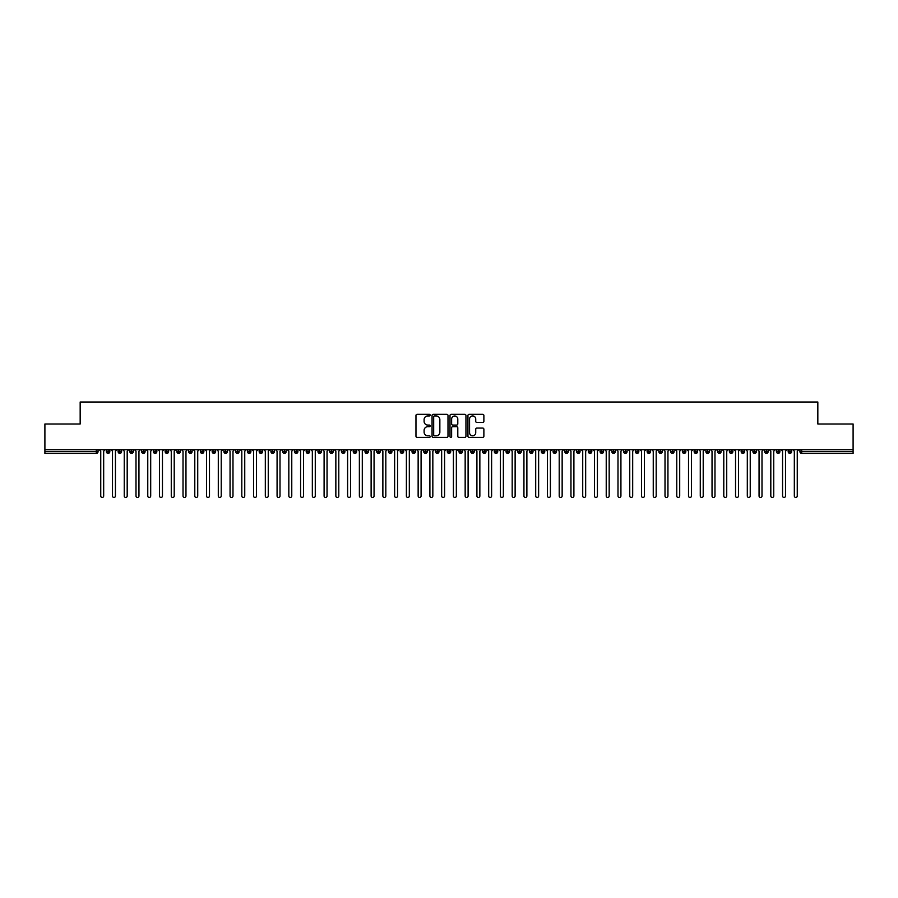 <?xml version="1.0" encoding="UTF-8"?>
<svg xmlns="http://www.w3.org/2000/svg" width="898" height="898" viewBox="0 0 898 898"><rect width="100%" height="100%" fill="white"/><g stroke="black" fill="none" stroke-linecap="round" stroke-linejoin="round"><path stroke-width="1.35" d="M430.187 415.134A0.808 0.808 0 0 0 429.379 414.337L417.121 414.337A1.156 1.156 0 0 0 415.965 415.482L415.965 436.26A1.156 1.156 0 0 0 417.121 437.405L429.379 437.405A0.808 0.808 0 0 0 430.187 436.608A0.808 0.808 0 0 0 429.379 435.799L427.796 435.799A3.693 3.693 0 0 1 424.103 432.106L424.103 430.366A3.693 3.693 0 0 1 427.796 426.673L429.379 426.673A0.808 0.808 0 0 0 430.187 425.865A0.808 0.808 0 0 0 429.379 425.068L427.796 425.068A3.693 3.693 0 0 1 424.103 421.375L424.103 419.635A3.693 3.693 0 0 1 427.796 415.942L429.379 415.942A0.808 0.808 0 0 0 430.187 415.134M482.72 422.464A1.156 1.156 0 0 0 483.876 421.308L483.876 415.482A1.156 1.156 0 0 0 482.72 414.337L469.104 414.337A1.156 1.156 0 0 0 467.948 415.482L467.948 436.26A1.156 1.156 0 0 0 469.104 437.405L482.72 437.405A1.156 1.156 0 0 0 483.876 436.26L483.876 429.222A1.156 1.156 0 0 0 482.72 428.065L476.894 428.065A1.156 1.156 0 0 0 475.738 429.222L475.738 432.713A3.087 3.087 0 0 1 472.651 435.799A3.087 3.087 0 0 1 469.564 432.713L469.564 419.029A3.087 3.087 0 0 1 472.651 415.942A3.087 3.087 0 0 1 475.738 419.029L475.738 421.308A1.156 1.156 0 0 0 476.894 422.464L482.72 422.464M44.9 449.73L853.1 449.73L853.1 423.991L817.831 423.991L817.831 402.012L80.169 402.012L80.169 423.991L44.9 423.991L44.9 451.615L96.299 451.615L96.299 449.73M447.99 415.482A1.156 1.156 0 0 0 446.834 414.337L433.218 414.337A1.156 1.156 0 0 0 432.061 415.482L432.061 436.26A1.156 1.156 0 0 0 433.218 437.405L446.834 437.405A1.156 1.156 0 0 0 447.99 436.26L447.99 415.482M451.166 414.337L464.782 414.337A1.156 1.156 0 0 1 465.939 415.482L465.939 436.26A1.156 1.156 0 0 1 464.782 437.405L458.957 437.405A1.156 1.156 0 0 1 457.8 436.26L457.8 427.83A1.156 1.156 0 0 0 456.644 426.673L452.783 426.673A1.156 1.156 0 0 0 451.627 427.83L451.627 436.608A0.808 0.808 0 0 1 450.818 437.405A0.808 0.808 0 0 1 450.01 436.608L450.01 415.482A1.156 1.156 0 0 1 451.166 414.337M98.062 451.615L96.299 451.615L96.299 453.378A1.762 1.762 0 0 0 98.062 451.615L98.062 449.73L98.062 451.615A1.762 1.762 0 0 1 96.299 453.378L44.9 453.378L44.9 451.615M853.1 449.73L853.1 453.378L801.701 453.378A1.762 1.762 0 0 1 799.938 451.615L799.938 449.73M108.119 449.73L108.119 453.378A1.762 1.762 0 0 1 106.357 451.615L106.357 449.73M109.825 449.73L109.825 451.615A1.762 1.762 0 0 1 108.119 453.378A1.762 1.762 0 0 0 109.825 451.615L106.357 451.615A1.762 1.762 0 0 0 108.119 453.378M119.872 449.73L119.872 453.378A1.762 1.762 0 0 1 118.109 451.615L118.109 449.73L118.109 451.615A1.762 1.762 0 0 0 119.872 453.378A1.762 1.762 0 0 0 121.578 451.615L121.578 449.73M131.624 449.73L131.624 453.378A1.762 1.762 0 0 1 129.862 451.615L129.862 449.73L129.862 451.615A1.762 1.762 0 0 0 131.624 453.378A1.762 1.762 0 0 0 133.331 451.615L133.331 449.73M143.388 449.73L143.388 453.378A1.762 1.762 0 0 1 141.615 451.615L141.615 449.73L141.615 451.615A1.762 1.762 0 0 0 143.388 453.378A1.762 1.762 0 0 0 145.083 451.615L145.083 449.73M155.141 449.73L155.141 453.378A1.762 1.762 0 0 1 153.378 451.615L153.378 449.73L153.378 451.615A1.762 1.762 0 0 0 155.141 453.378A1.762 1.762 0 0 0 156.847 451.615L156.847 449.73M166.893 449.73L166.893 453.378A1.762 1.762 0 0 1 165.131 451.615L165.131 449.73L165.131 451.615A1.762 1.762 0 0 0 166.893 453.378A1.762 1.762 0 0 0 168.6 451.615L168.6 449.73M178.646 449.73L178.646 453.378A1.762 1.762 0 0 1 176.884 451.615L176.884 449.73L176.884 451.615A1.762 1.762 0 0 0 178.646 453.378A1.762 1.762 0 0 0 180.352 451.615L180.352 449.73M190.41 449.73L190.41 453.378A1.762 1.762 0 0 1 188.647 451.615L188.647 449.73L188.647 451.615A1.762 1.762 0 0 0 190.41 453.378A1.762 1.762 0 0 0 192.105 451.615L192.105 449.73M202.162 449.73L202.162 453.378A1.762 1.762 0 0 1 200.4 451.615L200.4 449.73L200.4 451.615A1.762 1.762 0 0 0 202.162 453.378A1.762 1.762 0 0 0 203.868 451.615L203.868 449.73M213.915 449.73L213.915 453.378A1.762 1.762 0 0 1 212.153 451.615L212.153 449.73L212.153 451.615A1.762 1.762 0 0 0 213.915 453.378A1.762 1.762 0 0 0 215.621 451.615L215.621 449.73M225.667 449.73L225.667 453.378A1.762 1.762 0 0 1 223.905 451.615L223.905 449.73L223.905 451.615A1.762 1.762 0 0 0 225.667 453.378A1.762 1.762 0 0 0 227.374 451.615L227.374 449.73M237.431 449.73L237.431 453.378A1.762 1.762 0 0 1 235.669 451.615L235.669 449.73L235.669 451.615A1.762 1.762 0 0 0 237.431 453.378A1.762 1.762 0 0 0 239.137 451.615L239.137 449.73M249.184 449.73L249.184 453.378A1.762 1.762 0 0 1 247.421 451.615A1.762 1.762 0 0 0 249.184 453.378A1.762 1.762 0 0 1 247.421 451.615L247.421 449.73M250.89 449.73L250.89 451.615A1.762 1.762 0 0 1 249.184 453.378A1.762 1.762 0 0 0 250.89 451.615L247.421 451.615M260.936 453.378A1.762 1.762 0 0 1 259.174 451.615L259.174 449.73L259.174 451.615A1.762 1.762 0 0 0 260.936 453.378A1.762 1.762 0 0 0 262.643 451.615L262.643 449.73L262.643 451.615A1.762 1.762 0 0 1 260.936 453.378L260.936 451.615L262.643 451.615M272.7 449.73L272.7 453.378A1.762 1.762 0 0 1 270.927 451.615L270.927 449.73L270.927 451.615A1.762 1.762 0 0 0 272.7 453.378A1.762 1.762 0 0 0 274.395 451.615L274.395 449.73M284.453 449.73L284.453 453.378A1.762 1.762 0 0 1 282.69 451.615L282.69 449.73L282.69 451.615A1.762 1.762 0 0 0 284.453 453.378A1.762 1.762 0 0 0 286.159 451.615L286.159 449.73M296.205 449.73L296.205 451.615L294.443 451.615L294.443 449.73L294.443 451.615A1.762 1.762 0 0 0 296.205 453.378A1.762 1.762 0 0 0 297.911 451.615L297.911 449.73L297.911 451.615A1.762 1.762 0 0 1 296.205 453.378A1.762 1.762 0 0 1 294.443 451.615A1.762 1.762 0 0 0 296.205 453.378L296.205 451.615L297.911 451.615M307.958 449.73L307.958 453.378A1.762 1.762 0 0 1 306.196 451.615L306.196 449.73L306.196 451.615A1.762 1.762 0 0 0 307.958 453.378A1.762 1.762 0 0 0 309.664 451.615L309.664 449.73M319.722 449.73L319.722 453.378A1.762 1.762 0 0 1 317.959 451.615L317.959 449.73L317.959 451.615A1.762 1.762 0 0 0 319.722 453.378A1.762 1.762 0 0 0 321.417 451.615L321.417 449.73M331.474 449.73L331.474 453.378A1.762 1.762 0 0 1 329.712 451.615L329.712 449.73L329.712 451.615A1.762 1.762 0 0 0 331.474 453.378A1.762 1.762 0 0 0 333.18 451.615L333.18 449.73M343.227 449.73L343.227 453.378A1.762 1.762 0 0 1 341.464 451.615L341.464 449.73M344.933 449.73L344.933 451.615A1.762 1.762 0 0 1 343.227 453.378A1.762 1.762 0 0 0 344.933 451.615L341.464 451.615A1.762 1.762 0 0 0 343.227 453.378M354.979 449.73L354.979 453.378A1.762 1.762 0 0 1 353.217 451.615L353.217 449.73L353.217 451.615A1.762 1.762 0 0 0 354.979 453.378A1.762 1.762 0 0 0 356.686 451.615L356.686 449.73M366.743 449.73L366.743 453.378A1.762 1.762 0 0 1 364.981 451.615L364.981 449.73M368.449 449.73L368.449 451.615A1.762 1.762 0 0 1 366.743 453.378A1.762 1.762 0 0 0 368.449 451.615L364.981 451.615A1.762 1.762 0 0 0 366.743 453.378M378.496 449.73L378.496 453.378A1.762 1.762 0 0 1 376.733 451.615L376.733 449.73M380.202 449.73L380.202 451.615A1.762 1.762 0 0 1 378.496 453.378A1.762 1.762 0 0 0 380.202 451.615L376.733 451.615A1.762 1.762 0 0 0 378.496 453.378M390.248 449.73L390.248 453.378A1.762 1.762 0 0 1 388.486 451.615A1.762 1.762 0 0 0 390.248 453.378A1.762 1.762 0 0 1 388.486 451.615L388.486 449.73M391.955 449.73L391.955 451.615L391.955 449.73M402.012 449.73L402.012 453.378A1.762 1.762 0 0 1 400.239 451.615L400.239 449.73M403.707 449.73L403.707 451.615A1.762 1.762 0 0 1 402.012 453.378A1.762 1.762 0 0 0 403.707 451.615L400.239 451.615A1.762 1.762 0 0 0 402.012 453.378M413.765 449.73L413.765 453.378A1.762 1.762 0 0 1 412.002 451.615L412.002 449.73M415.471 449.73L415.471 451.615A1.762 1.762 0 0 1 413.765 453.378A1.762 1.762 0 0 0 415.471 451.615L412.002 451.615A1.762 1.762 0 0 0 413.765 453.378M425.517 449.73L425.517 453.378A1.762 1.762 0 0 1 423.755 451.615L423.755 449.73M427.224 449.73L427.224 451.615A1.762 1.762 0 0 1 425.517 453.378A1.762 1.762 0 0 0 427.224 451.615L423.755 451.615A1.762 1.762 0 0 0 425.517 453.378M437.27 449.73L437.27 453.378A1.762 1.762 0 0 1 435.508 451.615L435.508 449.73M438.976 449.73L438.976 451.615A1.762 1.762 0 0 1 437.27 453.378A1.762 1.762 0 0 0 438.976 451.615L435.508 451.615A1.762 1.762 0 0 0 437.27 453.378M449.034 449.73L449.034 453.378A1.762 1.762 0 0 1 447.271 451.615L447.271 449.73M450.729 449.73L450.729 451.615L450.729 449.73M460.786 449.73L460.786 453.378A1.762 1.762 0 0 1 459.024 451.615L459.024 449.73M462.492 449.73L462.492 451.615A1.762 1.762 0 0 1 460.786 453.378A1.762 1.762 0 0 0 462.492 451.615L459.024 451.615A1.762 1.762 0 0 0 460.786 453.378M472.539 449.73L472.539 453.378A1.762 1.762 0 0 1 470.776 451.615L470.776 449.73L470.776 451.615A1.762 1.762 0 0 0 472.539 453.378A1.762 1.762 0 0 0 474.245 451.615L474.245 449.73M484.291 449.73L484.291 453.378A1.762 1.762 0 0 1 482.529 451.615L482.529 449.73M485.998 449.73L485.998 451.615L485.998 449.73M496.055 449.73L496.055 453.378A1.762 1.762 0 0 1 494.293 451.615A1.762 1.762 0 0 0 496.055 453.378A1.762 1.762 0 0 1 494.293 451.615L494.293 449.73M497.761 449.73L497.761 451.615L497.761 449.73M507.808 449.73L507.808 453.378A1.762 1.762 0 0 1 506.045 451.615L506.045 449.73L506.045 451.615A1.762 1.762 0 0 0 507.808 453.378A1.762 1.762 0 0 0 509.514 451.615L509.514 449.73M519.56 449.73L519.56 453.378A1.762 1.762 0 0 1 517.798 451.615A1.762 1.762 0 0 0 519.56 453.378A1.762 1.762 0 0 1 517.798 451.615L517.798 449.73M521.267 449.73L521.267 451.615A1.762 1.762 0 0 1 519.56 453.378A1.762 1.762 0 0 0 521.267 451.615L517.798 451.615M531.324 449.73L531.324 453.378A1.762 1.762 0 0 1 529.551 451.615L529.551 449.73L529.551 451.615A1.762 1.762 0 0 0 531.324 453.378A1.762 1.762 0 0 0 533.019 451.615L533.019 449.73M543.077 449.73L543.077 453.378A1.762 1.762 0 0 1 541.314 451.615L541.314 449.73M544.783 449.73L544.783 451.615L544.783 449.73M554.829 449.73L554.829 453.378A1.762 1.762 0 0 1 553.067 451.615A1.762 1.762 0 0 0 554.829 453.378A1.762 1.762 0 0 1 553.067 451.615L553.067 449.73M556.536 449.73L556.536 451.615L556.536 449.73M566.582 449.73L566.582 453.378A1.762 1.762 0 0 1 564.82 451.615L564.82 449.73M568.288 449.73L568.288 451.615L568.288 449.73M578.346 449.73L578.346 453.378A1.762 1.762 0 0 1 576.583 451.615L576.583 449.73M580.041 449.73L580.041 451.615A1.762 1.762 0 0 1 578.346 453.378A1.762 1.762 0 0 0 580.041 451.615L576.583 451.615A1.762 1.762 0 0 0 578.346 453.378M590.098 449.73L590.098 453.378A1.762 1.762 0 0 1 588.336 451.615A1.762 1.762 0 0 0 590.098 453.378A1.762 1.762 0 0 1 588.336 451.615L588.336 449.73M591.804 449.73L591.804 451.615A1.762 1.762 0 0 1 590.098 453.378A1.762 1.762 0 0 0 591.804 451.615L588.336 451.615M601.851 449.73L601.851 453.378A1.762 1.762 0 0 1 600.089 451.615A1.762 1.762 0 0 0 601.851 453.378A1.762 1.762 0 0 1 600.089 451.615L600.089 449.73M603.557 449.73L603.557 451.615L603.557 449.73M613.603 449.73L613.603 453.378A1.762 1.762 0 0 1 611.841 451.615L611.841 449.73L611.841 451.615A1.762 1.762 0 0 0 613.603 453.378A1.762 1.762 0 0 0 615.31 451.615L615.31 449.73M625.367 449.73L625.367 453.378A1.762 1.762 0 0 1 623.605 451.615A1.762 1.762 0 0 0 625.367 453.378A1.762 1.762 0 0 1 623.605 451.615L623.605 449.73M627.073 449.73L627.073 451.615A1.762 1.762 0 0 1 625.367 453.378A1.762 1.762 0 0 0 627.073 451.615L623.605 451.615M637.12 449.73L637.12 453.378A1.762 1.762 0 0 1 635.357 451.615A1.762 1.762 0 0 0 637.12 453.378A1.762 1.762 0 0 1 635.357 451.615L635.357 449.73M638.826 449.73L638.826 451.615L638.826 449.73M648.872 449.73L648.872 453.378A1.762 1.762 0 0 1 647.11 451.615L647.11 449.73M650.579 449.73L650.579 451.615L650.579 449.73M660.636 449.73L660.636 453.378A1.762 1.762 0 0 1 658.863 451.615A1.762 1.762 0 0 0 660.636 453.378A1.762 1.762 0 0 1 658.863 451.615L658.863 449.73M662.331 449.73L662.331 451.615L662.331 449.73M672.389 449.73L672.389 453.378A1.762 1.762 0 0 1 670.626 451.615A1.762 1.762 0 0 0 672.389 453.378A1.762 1.762 0 0 1 670.626 451.615L670.626 449.73M674.095 449.73L674.095 451.615L674.095 449.73M684.141 449.73L684.141 453.378A1.762 1.762 0 0 1 682.379 451.615A1.762 1.762 0 0 0 684.141 453.378A1.762 1.762 0 0 1 682.379 451.615L682.379 449.73M685.848 449.73L685.848 451.615A1.762 1.762 0 0 1 684.141 453.378A1.762 1.762 0 0 0 685.848 451.615L682.379 451.615M695.894 449.73L695.894 453.378A1.762 1.762 0 0 1 694.132 451.615L694.132 449.73M697.6 449.73L697.6 451.615L697.6 449.73M707.658 449.73L707.658 453.378A1.762 1.762 0 0 1 705.895 451.615A1.762 1.762 0 0 0 707.658 453.378A1.762 1.762 0 0 1 705.895 451.615L705.895 449.73M709.353 449.73L709.353 451.615L709.353 449.73M719.41 449.73L719.41 453.378A1.762 1.762 0 0 1 717.648 451.615A1.762 1.762 0 0 0 719.41 453.378A1.762 1.762 0 0 1 717.648 451.615L717.648 449.73M721.116 449.73L721.116 451.615L721.116 449.73M731.163 449.73L731.163 453.378A1.762 1.762 0 0 1 729.4 451.615A1.762 1.762 0 0 0 731.163 453.378A1.762 1.762 0 0 1 729.4 451.615L729.4 449.73M732.869 449.73L732.869 451.615L732.869 449.73M742.915 449.73L742.915 453.378A1.762 1.762 0 0 1 741.153 451.615A1.762 1.762 0 0 0 742.915 453.378A1.762 1.762 0 0 1 741.153 451.615L741.153 449.73M744.622 449.73L744.622 451.615L744.622 449.73M754.679 449.73L754.679 453.378A1.762 1.762 0 0 1 752.917 451.615L752.917 449.73M756.385 449.73L756.385 451.615L756.385 449.73M766.432 449.73L766.432 453.378A1.762 1.762 0 0 1 764.669 451.615A1.762 1.762 0 0 0 766.432 453.378A1.762 1.762 0 0 1 764.669 451.615L764.669 449.73M768.138 449.73L768.138 451.615A1.762 1.762 0 0 1 766.432 453.378A1.762 1.762 0 0 0 768.138 451.615L764.669 451.615M778.184 449.73L778.184 453.378A1.762 1.762 0 0 1 776.422 451.615L776.422 449.73M779.891 449.73L779.891 451.615L779.891 449.73M789.948 453.378A1.762 1.762 0 0 1 788.175 451.615L788.175 449.73L788.175 451.615A1.762 1.762 0 0 0 789.948 453.378A1.762 1.762 0 0 0 791.643 451.615L791.643 449.73L791.643 451.615A1.762 1.762 0 0 1 789.948 453.378L789.948 451.615L791.643 451.615M260.936 449.73L260.936 451.615L259.174 451.615M390.248 453.378A1.762 1.762 0 0 0 391.955 451.615A1.762 1.762 0 0 1 390.248 453.378M449.034 453.378A1.762 1.762 0 0 0 450.729 451.615A1.762 1.762 0 0 1 449.034 453.378A1.762 1.762 0 0 1 447.271 451.615L450.729 451.615M484.291 453.378A1.762 1.762 0 0 0 485.998 451.615A1.762 1.762 0 0 1 484.291 453.378A1.762 1.762 0 0 1 482.529 451.615L485.998 451.615M496.055 453.378A1.762 1.762 0 0 0 497.761 451.615A1.762 1.762 0 0 1 496.055 453.378M543.077 453.378A1.762 1.762 0 0 0 544.783 451.615A1.762 1.762 0 0 1 543.077 453.378A1.762 1.762 0 0 1 541.314 451.615L544.783 451.615M554.829 453.378A1.762 1.762 0 0 0 556.536 451.615A1.762 1.762 0 0 1 554.829 453.378M566.582 453.378A1.762 1.762 0 0 0 568.288 451.615A1.762 1.762 0 0 1 566.582 453.378A1.762 1.762 0 0 1 564.82 451.615L568.288 451.615M601.851 453.378A1.762 1.762 0 0 0 603.557 451.615A1.762 1.762 0 0 1 601.851 453.378M637.12 453.378A1.762 1.762 0 0 0 638.826 451.615A1.762 1.762 0 0 1 637.12 453.378M648.872 453.378A1.762 1.762 0 0 0 650.579 451.615A1.762 1.762 0 0 1 648.872 453.378A1.762 1.762 0 0 1 647.11 451.615L650.579 451.615M660.636 453.378A1.762 1.762 0 0 0 662.331 451.615A1.762 1.762 0 0 1 660.636 453.378M672.389 453.378A1.762 1.762 0 0 0 674.095 451.615A1.762 1.762 0 0 1 672.389 453.378M695.894 453.378A1.762 1.762 0 0 0 697.6 451.615A1.762 1.762 0 0 1 695.894 453.378A1.762 1.762 0 0 1 694.132 451.615L697.6 451.615M707.658 453.378A1.762 1.762 0 0 0 709.353 451.615A1.762 1.762 0 0 1 707.658 453.378M719.41 453.378A1.762 1.762 0 0 0 721.116 451.615A1.762 1.762 0 0 1 719.41 453.378M731.163 453.378A1.762 1.762 0 0 0 732.869 451.615A1.762 1.762 0 0 1 731.163 453.378M742.915 453.378A1.762 1.762 0 0 0 744.622 451.615A1.762 1.762 0 0 1 742.915 453.378M754.679 453.378A1.762 1.762 0 0 0 756.385 451.615A1.762 1.762 0 0 1 754.679 453.378A1.762 1.762 0 0 1 752.917 451.615L756.385 451.615M789.948 449.73L789.948 451.615L788.175 451.615M778.184 453.378A1.762 1.762 0 0 0 779.891 451.615A1.762 1.762 0 0 1 778.184 453.378A1.762 1.762 0 0 1 776.422 451.615L779.891 451.615M801.701 453.378A1.762 1.762 0 0 1 799.938 451.615A1.762 1.762 0 0 0 801.701 453.378L801.701 451.615L853.1 451.615M434.486 415.942A0.808 0.808 0 0 0 433.678 416.751L433.678 434.991A0.808 0.808 0 0 0 434.486 435.799L436.159 435.799A3.693 3.693 0 0 0 439.852 432.106L439.852 419.635A3.693 3.693 0 0 0 436.159 415.942L434.486 415.942M457.8 419.097A3.087 3.087 0 0 0 454.714 416.01A3.087 3.087 0 0 0 451.627 419.097L451.627 423.912A1.156 1.156 0 0 0 452.783 425.068L456.644 425.068A1.156 1.156 0 0 0 457.8 423.912L457.8 419.097M100.744 495.988L100.744 451.2L100.744 495.988A1.47 1.47 -145.5 0 0 102.204 497.458A1.47 1.47 -145.5 0 0 103.674 495.988L103.674 451.2L103.674 495.988M105.145 449.73L103.674 451.2M100.744 451.2L99.274 449.73M112.497 495.988L112.497 451.2L112.497 495.988A1.47 1.47 -145.5 0 0 113.967 497.458A1.47 1.47 -145.5 0 0 115.438 495.988L115.438 451.2L115.438 495.988M124.25 495.988L124.25 451.2L124.25 495.988A1.47 1.47 -145.5 0 0 125.72 497.458A1.47 1.47 -145.5 0 0 127.19 495.988L127.19 451.2L127.19 495.988M136.002 495.988L136.002 451.2L136.002 495.988A1.47 1.47 -145.5 0 0 137.473 497.458A1.47 1.47 -145.5 0 0 138.943 495.988L138.943 451.2L138.943 495.988M147.766 495.988L147.766 451.2L147.766 495.988A1.47 1.47 -145.5 0 0 149.236 497.458A1.47 1.47 -145.5 0 0 150.696 495.988L150.696 451.2L150.696 495.988M116.908 449.73L115.438 451.2M112.497 451.2L111.026 449.73M128.661 449.73L127.19 451.2M124.25 451.2L122.779 449.73M140.414 449.73L138.943 451.2M136.002 451.2L134.532 449.73M152.166 449.73L150.696 451.2M147.766 451.2L146.295 449.73M159.518 495.988L159.518 451.2L159.518 495.988A1.47 1.47 -145.5 0 0 160.989 497.458A1.47 1.47 -145.5 0 0 162.459 495.988L162.459 451.2L162.459 495.988M163.93 449.73L162.459 451.2M159.518 451.2L158.048 449.73M171.271 495.988L171.271 451.2L171.271 495.988A1.47 1.47 -145.5 0 0 172.742 497.458A1.47 1.47 -145.5 0 0 174.212 495.988L174.212 451.2L174.212 495.988M183.024 495.988L183.024 451.2L183.024 495.988A1.47 1.47 -145.5 0 0 184.494 497.458A1.47 1.47 -145.5 0 0 185.965 495.988L185.965 451.2L185.965 495.988M194.787 495.988L194.787 451.2L194.787 495.988A1.47 1.47 -145.5 0 0 196.258 497.458A1.47 1.47 -145.5 0 0 197.728 495.988L197.728 451.2L197.728 495.988M206.54 495.988L206.54 451.2L206.54 495.988A1.47 1.47 -145.5 0 0 208.01 497.458A1.47 1.47 -145.5 0 0 209.481 495.988L209.481 451.2L209.481 495.988M175.682 449.73L174.212 451.2M171.271 451.2L169.801 449.73M187.435 449.73L185.965 451.2M183.024 451.2L181.564 449.73M199.188 449.73L197.728 451.2M194.787 451.2L193.317 449.73M210.951 449.73L209.481 451.2M206.54 451.2L205.07 449.73M218.293 495.988L218.293 451.2L218.293 495.988A1.47 1.47 -145.5 0 0 219.763 497.458A1.47 1.47 -145.5 0 0 221.234 495.988L221.234 451.2L221.234 495.988M230.056 495.988L230.056 451.2L230.056 495.988A1.47 1.47 -145.5 0 0 231.516 497.458A1.47 1.47 -145.5 0 0 232.986 495.988L232.986 451.2L232.986 495.988M241.809 495.988L241.809 451.2L241.809 495.988A1.47 1.47 -145.5 0 0 243.279 497.458A1.47 1.47 -145.5 0 0 244.75 495.988L244.75 451.2L244.75 495.988M253.562 495.988L253.562 451.2L253.562 495.988A1.47 1.47 -145.5 0 0 255.032 497.458A1.47 1.47 -145.5 0 0 256.502 495.988L256.502 451.2L256.502 495.988M265.314 495.988L265.314 451.2L265.314 495.988A1.47 1.47 -145.5 0 0 266.785 497.458A1.47 1.47 -145.5 0 0 268.255 495.988L268.255 451.2L268.255 495.988M222.704 449.73L221.234 451.2M218.293 451.2L216.822 449.73M234.457 449.73L232.986 451.2M230.056 451.2L228.586 449.73M246.22 449.73L244.75 451.2M241.809 451.2L240.338 449.73M257.973 449.73L256.502 451.2M253.562 451.2L252.091 449.73M269.726 449.73L268.255 451.2M265.314 451.2L263.844 449.73M277.078 495.988L277.078 451.2L277.078 495.988A1.47 1.47 -145.5 0 0 278.548 497.458A1.47 1.47 -145.5 0 0 280.008 495.988L280.008 451.2L280.008 495.988M281.478 449.73L280.008 451.2M277.078 451.2L275.607 449.73M288.83 495.988L288.83 451.2L288.83 495.988A1.47 1.47 -145.5 0 0 290.301 497.458A1.47 1.47 -145.5 0 0 291.771 495.988L291.771 451.2L291.771 495.988M293.242 449.73L291.771 451.2M288.83 451.2L287.36 449.73M300.583 495.988L300.583 451.2L300.583 495.988A1.47 1.47 -145.5 0 0 302.054 497.458A1.47 1.47 -145.5 0 0 303.524 495.988L303.524 451.2L303.524 495.988M304.994 449.73L303.524 451.2M300.583 451.2L299.113 449.73M312.336 495.988L312.336 451.2L312.336 495.988A1.47 1.47 -145.5 0 0 313.806 497.458A1.47 1.47 -145.5 0 0 315.277 495.988L315.277 451.2L315.277 495.988M316.747 449.73L315.277 451.2M312.336 451.2L310.876 449.73M324.099 495.988L324.099 451.2L324.099 495.988A1.47 1.47 -145.5 0 0 325.57 497.458A1.47 1.47 -145.5 0 0 327.04 495.988L327.04 451.2L327.04 495.988M328.5 449.73L327.04 451.2M324.099 451.2L322.629 449.73M335.852 495.988L335.852 451.2L335.852 495.988A1.47 1.47 -145.5 0 0 337.322 497.458A1.47 1.47 -145.5 0 0 338.793 495.988L338.793 451.2L338.793 495.988M340.263 449.73L338.793 451.2M335.852 451.2L334.382 449.73M347.605 495.988L347.605 451.2L347.605 495.988A1.47 1.47 -145.5 0 0 349.075 497.458A1.47 1.47 -145.5 0 0 350.546 495.988L350.546 451.2L350.546 495.988M352.016 449.73L350.546 451.2M347.605 451.2L346.134 449.73M359.368 495.988L359.368 451.2L359.368 495.988A1.47 1.47 -145.5 0 0 360.828 497.458A1.47 1.47 -145.5 0 0 362.298 495.988L362.298 451.2L362.298 495.988M363.769 449.73L362.298 451.2M359.368 451.2L357.898 449.73M371.121 495.988L371.121 451.2L371.121 495.988A1.47 1.47 -145.5 0 0 372.591 497.458A1.47 1.47 -145.5 0 0 374.062 495.988L374.062 451.2L374.062 495.988M375.532 449.73L374.062 451.2M371.121 451.2L369.65 449.73M382.874 495.988L382.874 451.2L382.874 495.988A1.47 1.47 -145.5 0 0 384.344 497.458A1.47 1.47 -145.5 0 0 385.814 495.988L385.814 451.2L385.814 495.988M387.285 449.73L385.814 451.2M382.874 451.2L381.403 449.73M394.626 495.988L394.626 451.2L394.626 495.988A1.47 1.47 -145.5 0 0 396.097 497.458A1.47 1.47 -145.5 0 0 397.567 495.988L397.567 451.2L397.567 495.988M399.038 449.73L397.567 451.2M394.626 451.2L393.156 449.73M406.39 495.988L406.39 451.2L406.39 495.988A1.47 1.47 -145.5 0 0 407.86 497.458A1.47 1.47 -145.5 0 0 409.32 495.988L409.32 451.2L409.32 495.988M410.79 449.73L409.32 451.2M406.39 451.2L404.919 449.73M418.142 495.988L418.142 451.2L418.142 495.988A1.47 1.47 -145.5 0 0 419.613 497.458A1.47 1.47 -145.5 0 0 421.083 495.988L421.083 451.2L421.083 495.988M422.554 449.73L421.083 451.2M418.142 451.2L416.672 449.73M429.895 495.988L429.895 451.2L429.895 495.988A1.47 1.47 -145.5 0 0 431.366 497.458A1.47 1.47 -145.5 0 0 432.836 495.988L432.836 451.2L432.836 495.988M434.306 449.73L432.836 451.2M429.895 451.2L428.425 449.73M441.648 495.988L441.648 451.2L441.648 495.988A1.47 1.47 -145.5 0 0 443.118 497.458A1.47 1.47 -145.5 0 0 444.589 495.988L444.589 451.2L444.589 495.988M446.059 449.73L444.589 451.2M441.648 451.2L440.188 449.73M453.411 495.988L453.411 451.2L453.411 495.988A1.47 1.47 -145.5 0 0 454.882 497.458A1.47 1.47 -145.5 0 0 456.352 495.988L456.352 451.2L456.352 495.988M457.812 449.73L456.352 451.2M453.411 451.2L451.941 449.73M465.164 495.988L465.164 451.2L465.164 495.988A1.47 1.47 -145.5 0 0 466.634 497.458A1.47 1.47 -145.5 0 0 468.105 495.988L468.105 451.2L468.105 495.988M469.575 449.73L468.105 451.2M465.164 451.2L463.694 449.73M476.917 495.988L476.917 451.2L476.917 495.988A1.47 1.47 -145.5 0 0 478.387 497.458A1.47 1.47 -145.5 0 0 479.858 495.988L479.858 451.2L479.858 495.988M481.328 449.73L479.858 451.2M476.917 451.2L475.446 449.73M488.68 495.988L488.68 451.2L488.68 495.988A1.47 1.47 -145.5 0 0 490.14 497.458A1.47 1.47 -145.5 0 0 491.61 495.988L491.61 451.2L491.61 495.988M493.081 449.73L491.61 451.2M488.68 451.2L487.21 449.73M500.433 495.988L500.433 451.2L500.433 495.988A1.47 1.47 -145.5 0 0 501.903 497.458A1.47 1.47 -145.5 0 0 503.374 495.988L503.374 451.2L503.374 495.988M504.844 449.73L503.374 451.2M500.433 451.2L498.962 449.73M512.186 495.988L512.186 451.2L512.186 495.988A1.47 1.47 -145.5 0 0 513.656 497.458A1.47 1.47 -145.5 0 0 515.126 495.988L515.126 451.2L515.126 495.988M516.597 449.73L515.126 451.2M512.186 451.2L510.715 449.73M523.938 495.988L523.938 451.2L523.938 495.988A1.47 1.47 -145.5 0 0 525.409 497.458A1.47 1.47 -145.5 0 0 526.879 495.988L526.879 451.2L526.879 495.988M528.35 449.73L526.879 451.2M523.938 451.2L522.468 449.73M535.702 495.988L535.702 451.2L535.702 495.988A1.47 1.47 -145.5 0 0 537.172 497.458A1.47 1.47 -145.5 0 0 538.632 495.988L538.632 451.2L538.632 495.988M540.102 449.73L538.632 451.2M535.702 451.2L534.231 449.73M547.454 495.988L547.454 451.2L547.454 495.988A1.47 1.47 -145.5 0 0 548.925 497.458A1.47 1.47 -145.5 0 0 550.395 495.988L550.395 451.2L550.395 495.988M551.866 449.73L550.395 451.2M547.454 451.2L545.984 449.73M559.207 495.988L559.207 451.2L559.207 495.988A1.47 1.47 -145.5 0 0 560.678 497.458A1.47 1.47 -145.5 0 0 562.148 495.988L562.148 451.2L562.148 495.988M563.618 449.73L562.148 451.2M559.207 451.2L557.737 449.73M570.96 495.988L570.96 451.2L570.96 495.988A1.47 1.47 -145.5 0 0 572.43 497.458A1.47 1.47 -145.5 0 0 573.901 495.988L573.901 451.2L573.901 495.988M575.371 449.73L573.901 451.2M570.96 451.2L569.5 449.73M582.723 495.988L582.723 451.2L582.723 495.988A1.47 1.47 -145.5 0 0 584.194 497.458A1.47 1.47 -145.5 0 0 585.664 495.988L585.664 451.2L585.664 495.988M587.124 449.73L585.664 451.2M582.723 451.2L581.253 449.73M594.476 495.988L594.476 451.2L594.476 495.988A1.47 1.47 -145.5 0 0 595.946 497.458A1.47 1.47 -145.5 0 0 597.417 495.988L597.417 451.2L597.417 495.988M598.887 449.73L597.417 451.2M594.476 451.2L593.006 449.73M606.229 495.988L606.229 451.2L606.229 495.988A1.47 1.47 -145.5 0 0 607.699 497.458A1.47 1.47 -145.5 0 0 609.17 495.988L609.17 451.2L609.17 495.988M610.64 449.73L609.17 451.2M606.229 451.2L604.758 449.73M617.992 495.988L617.992 451.2L617.992 495.988A1.47 1.47 -145.5 0 0 619.452 497.458A1.47 1.47 -145.5 0 0 620.922 495.988L620.922 451.2L620.922 495.988M622.393 449.73L620.922 451.2M617.992 451.2L616.522 449.73M629.745 495.988L629.745 451.2L629.745 495.988A1.47 1.47 -145.5 0 0 631.215 497.458A1.47 1.47 -145.5 0 0 632.686 495.988L632.686 451.2L632.686 495.988M634.156 449.73L632.686 451.2M629.745 451.2L628.274 449.73M641.498 495.988L641.498 451.2L641.498 495.988A1.47 1.47 -145.5 0 0 642.968 497.458A1.47 1.47 -145.5 0 0 644.438 495.988L644.438 451.2L644.438 495.988M645.909 449.73L644.438 451.2M641.498 451.2L640.027 449.73M653.25 495.988L653.25 451.2L653.25 495.988A1.47 1.47 -145.5 0 0 654.721 497.458A1.47 1.47 -145.5 0 0 656.191 495.988L656.191 451.2L656.191 495.988M657.662 449.73L656.191 451.2M653.25 451.2L651.78 449.73M665.014 495.988L665.014 451.2L665.014 495.988A1.47 1.47 -145.5 0 0 666.484 497.458A1.47 1.47 -145.5 0 0 667.944 495.988L667.944 451.2L667.944 495.988M669.414 449.73L667.944 451.2M665.014 451.2L663.543 449.73M676.766 495.988L676.766 451.2L676.766 495.988A1.47 1.47 -145.5 0 0 678.237 497.458A1.47 1.47 -145.5 0 0 679.707 495.988L679.707 451.2L679.707 495.988M681.178 449.73L679.707 451.2M676.766 451.2L675.296 449.73M688.519 495.988L688.519 451.2L688.519 495.988A1.47 1.47 -145.5 0 0 689.99 497.458A1.47 1.47 -145.5 0 0 691.46 495.988L691.46 451.2L691.46 495.988M692.93 449.73L691.46 451.2M688.519 451.2L687.049 449.73M700.272 495.988L700.272 451.2L700.272 495.988A1.47 1.47 -145.5 0 0 701.742 497.458A1.47 1.47 -145.5 0 0 703.213 495.988L703.213 451.2L703.213 495.988M704.683 449.73L703.213 451.2M700.272 451.2L698.812 449.73M712.035 495.988L712.035 451.2L712.035 495.988A1.47 1.47 -145.5 0 0 713.506 497.458A1.47 1.47 -145.5 0 0 714.976 495.988L714.976 451.2L714.976 495.988M716.436 449.73L714.976 451.2M712.035 451.2L710.565 449.73M723.788 495.988L723.788 451.2L723.788 495.988A1.47 1.47 -145.5 0 0 725.258 497.458A1.47 1.47 -145.5 0 0 726.729 495.988L726.729 451.2L726.729 495.988M728.199 449.73L726.729 451.2M723.788 451.2L722.318 449.73M735.541 495.988L735.541 451.2L735.541 495.988A1.47 1.47 -145.5 0 0 737.011 497.458A1.47 1.47 -145.5 0 0 738.482 495.988L738.482 451.2L738.482 495.988M739.952 449.73L738.482 451.2M735.541 451.2L734.07 449.73M747.304 495.988L747.304 451.2L747.304 495.988A1.47 1.47 -145.5 0 0 748.764 497.458A1.47 1.47 -145.5 0 0 750.234 495.988L750.234 451.2L750.234 495.988M751.705 449.73L750.234 451.2M747.304 451.2L745.834 449.73M759.057 495.988L759.057 451.2L759.057 495.988A1.47 1.47 -145.5 0 0 760.527 497.458A1.47 1.47 -145.5 0 0 761.998 495.988L761.998 451.2L761.998 495.988M763.468 449.73L761.998 451.2M759.057 451.2L757.586 449.73M770.81 495.988L770.81 451.2L770.81 495.988A1.47 1.47 -145.5 0 0 772.28 497.458A1.47 1.47 -145.5 0 0 773.75 495.988L773.75 451.2L773.75 495.988M775.221 449.73L773.75 451.2M770.81 451.2L769.339 449.73M782.562 495.988L782.562 451.2L782.562 495.988A1.47 1.47 -145.5 0 0 784.033 497.458A1.47 1.47 -145.5 0 0 785.503 495.988L785.503 451.2L785.503 495.988M786.974 449.73L785.503 451.2M782.562 451.2L781.092 449.73M794.326 495.988L794.326 451.2L794.326 495.988A1.47 1.47 -145.5 0 0 795.796 497.458A1.47 1.47 -145.5 0 0 797.256 495.988L797.256 451.2L797.256 495.988M798.726 449.73L797.256 451.2M794.326 451.2L792.855 449.73M801.701 449.73L801.701 451.615L799.938 451.615M118.109 451.615A1.762 1.762 0 0 0 119.872 453.378A1.762 1.762 0 0 0 121.578 451.615L118.109 451.615M129.862 451.615A1.762 1.762 0 0 0 131.624 453.378A1.762 1.762 0 0 0 133.331 451.615L129.862 451.615M141.615 451.615A1.762 1.762 0 0 0 143.388 453.378A1.762 1.762 0 0 0 145.083 451.615L141.615 451.615M153.378 451.615A1.762 1.762 0 0 0 155.141 453.378A1.762 1.762 0 0 0 156.847 451.615L153.378 451.615M165.131 451.615L168.6 451.615A1.762 1.762 0 0 1 166.893 453.378M176.884 451.615A1.762 1.762 0 0 0 178.646 453.378A1.762 1.762 0 0 0 180.352 451.615L176.884 451.615M188.647 451.615L192.105 451.615A1.762 1.762 0 0 1 190.41 453.378M200.4 451.615A1.762 1.762 0 0 0 202.162 453.378A1.762 1.762 0 0 0 203.868 451.615L200.4 451.615M212.153 451.615A1.762 1.762 0 0 0 213.915 453.378A1.762 1.762 0 0 0 215.621 451.615L212.153 451.615M223.905 451.615A1.762 1.762 0 0 0 225.667 453.378A1.762 1.762 0 0 0 227.374 451.615L223.905 451.615M235.669 451.615A1.762 1.762 0 0 0 237.431 453.378A1.762 1.762 0 0 0 239.137 451.615L235.669 451.615M270.927 451.615L274.395 451.615A1.762 1.762 0 0 1 272.7 453.378M282.69 451.615A1.762 1.762 0 0 0 284.453 453.378A1.762 1.762 0 0 0 286.159 451.615L282.69 451.615M306.196 451.615L309.664 451.615A1.762 1.762 0 0 1 307.958 453.378M317.959 451.615A1.762 1.762 0 0 0 319.722 453.378A1.762 1.762 0 0 0 321.417 451.615L317.959 451.615M329.712 451.615L333.18 451.615A1.762 1.762 0 0 1 331.474 453.378M353.217 451.615L356.686 451.615A1.762 1.762 0 0 1 354.979 453.378M388.486 451.615L391.955 451.615M470.776 451.615L474.245 451.615A1.762 1.762 0 0 1 472.539 453.378M494.293 451.615L497.761 451.615M506.045 451.615A1.762 1.762 0 0 0 507.808 453.378A1.762 1.762 0 0 0 509.514 451.615L506.045 451.615M529.551 451.615L533.019 451.615A1.762 1.762 0 0 1 531.324 453.378M553.067 451.615L556.536 451.615M600.089 451.615L603.557 451.615M611.841 451.615A1.762 1.762 0 0 0 613.603 453.378A1.762 1.762 0 0 0 615.31 451.615L611.841 451.615M635.357 451.615L638.826 451.615M658.863 451.615L662.331 451.615M670.626 451.615L674.095 451.615M705.895 451.615L709.353 451.615M717.648 451.615L721.116 451.615M729.4 451.615L732.869 451.615M741.153 451.615L744.622 451.615"/></g></svg>
